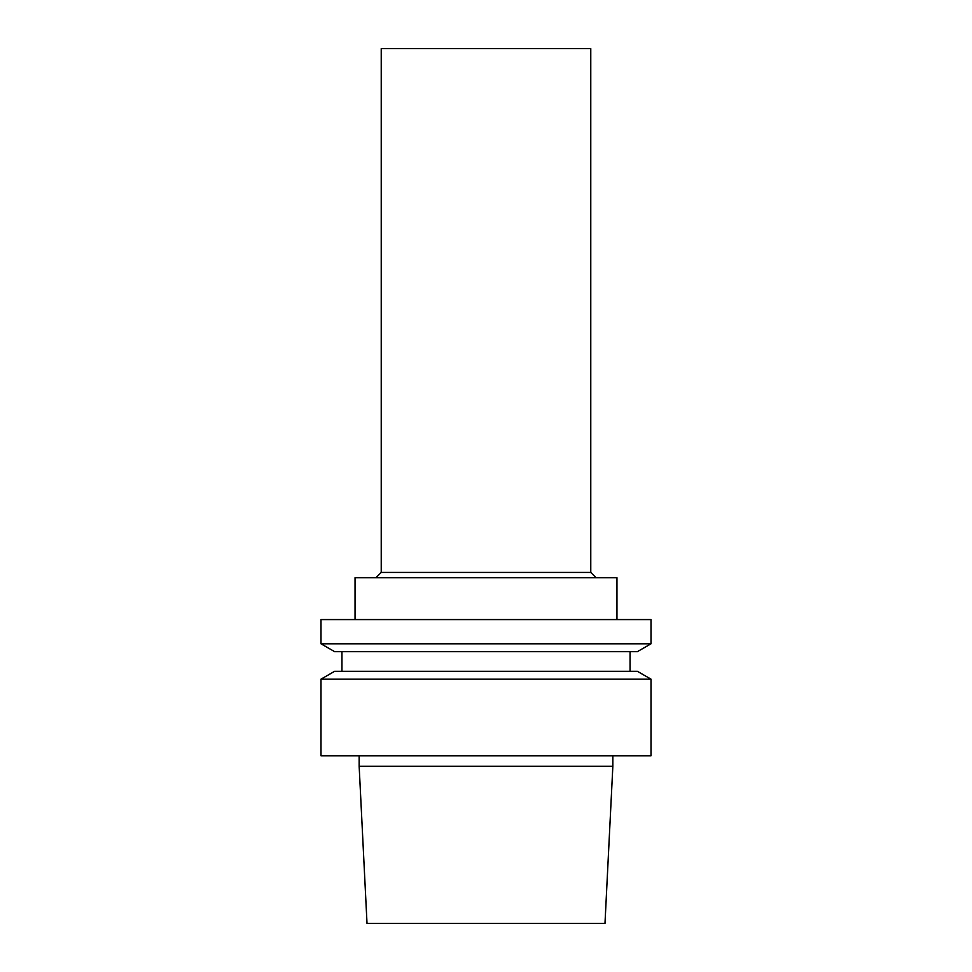 <?xml version="1.0" encoding="UTF-8"?>
<svg xmlns="http://www.w3.org/2000/svg" width="972" height="972" viewBox="0 0 972 972"><rect width="100%" height="100%" fill="white"/><g stroke="black" fill="none" stroke-linecap="round" stroke-linejoin="round"><path stroke-width="0.73" stroke-dasharray="4.86 3.65" d="M604.985 923.4L367.015 923.4M612.846 766.252L359.154 766.252M486 755.779L612.846 755.779L486 755.779M651.009 755.779L320.991 755.779M651.009 679.173L320.991 679.173M637.377 671.3L334.623 671.3M486 671.3L341.95 671.3L486 671.3M486 651.665L341.95 651.665L486 651.665M637.377 651.665L334.623 651.665M651.009 643.792L320.991 643.792M651.009 619.577L320.991 619.577M486 619.577L616.953 619.577L486 619.577M616.953 577.672L355.047 577.672M486 577.672L596.006 577.672L486 577.672M590.769 572.435L381.231 572.435M590.769 48.6L381.231 48.6"/><path stroke-width="1.46" d="M486 923.4L604.985 923.4L612.846 766.252L359.154 766.252L367.015 923.4L486 923.4M486 755.779L651.009 755.779L651.009 679.173L320.991 679.173L320.991 755.779L486 755.779M320.991 679.173L334.623 671.3L637.377 671.3L651.009 679.173M486 651.665L637.377 651.665L651.009 643.792L320.991 643.792L334.623 651.665L486 651.665M320.991 643.792L320.991 619.577L651.009 619.577L651.009 643.792M355.047 619.577L355.047 577.672L616.953 577.672L616.953 619.577M590.769 572.435L590.769 48.6L381.231 48.6L381.231 572.435L590.769 572.435L596.006 577.672M359.154 755.779L359.154 766.252M612.846 755.779L612.846 766.252M341.95 651.665L341.95 671.3M630.05 651.665L630.05 671.3M381.231 572.435L375.994 577.672"/></g></svg>
